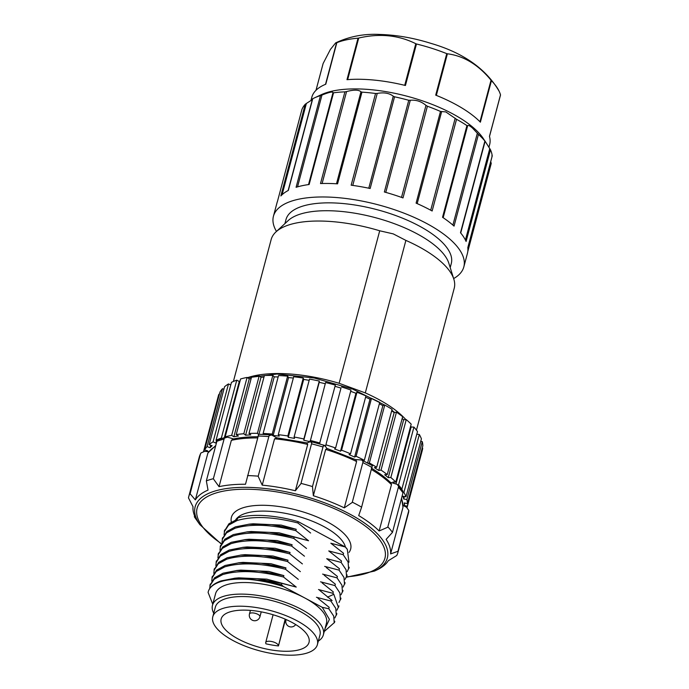 <?xml version="1.0" encoding="UTF-8"?>
<svg xmlns="http://www.w3.org/2000/svg" width="689" height="689" viewBox="0 0 689 689"><rect width="100%" height="100%" fill="white"/><g stroke="black" fill="none" stroke-linecap="round" stroke-linejoin="round"><path stroke-width="1.03" d="M233.39 381.473L271.156 239.548A94.72 36.517 14.9 0 1 275.979 231.892L288.252 220.523A85.514 32.969 14.9 0 1 394.039 223.572A85.514 32.969 14.9 0 1 448.84 263.25L453.844 279.217A94.72 36.517 14.9 0 1 454.223 288.26L416.457 430.177M450.201 267.59L451.278 263.551A85.514 32.969 -165.1 0 0 377.107 209.697A85.514 32.969 -165.1 0 0 285.995 219.567L284.919 223.615M240.091 380.784L239.023 381.37M394.616 412.496L391.843 410.213M384.677 405.072L352.57 389.035L314.287 378.02L277.004 374.015L247.549 377.736M247.48 377.693A94.72 36.517 14.9 0 1 339.126 383.291L365.308 392.911L405.89 240.401A94.72 36.517 14.9 0 1 453.844 279.217M275.979 231.892A94.72 36.517 14.9 0 1 379.708 230.781L339.126 383.291M365.308 392.911A94.72 36.517 14.9 0 1 405.855 419.618M410.678 426.086A94.72 36.517 14.9 0 1 411.221 427.016M405.89 240.401L393.255 233.89L379.708 230.781M225.871 437.257L225.165 436.878L240.573 378.967A105.546 40.685 -165.1 0 1 247.084 377.434L249.272 378.855A102.299 39.437 14.9 0 1 251.149 378.519M263.973 377.098A102.299 39.437 14.9 0 0 261.019 377.305L259.21 375.841A105.546 40.685 -165.1 0 0 251.64 376.676L236.232 434.587L238.411 436.008A102.299 39.437 14.9 0 0 233.864 436.774L231.676 435.353A105.546 40.685 -165.1 0 0 225.165 436.878M278.158 376.961A102.299 39.437 14.9 0 0 274.222 376.874L272.844 375.402A105.546 40.685 -165.1 0 0 264.395 375.531L248.987 433.441L250.787 434.905A102.299 39.437 14.9 0 0 245.603 435.215L243.803 433.751A105.546 40.685 -165.1 0 0 236.232 434.587M293.342 378.054A102.299 39.437 14.9 0 0 288.562 377.589L287.649 376.142A105.546 40.685 -165.1 0 0 278.528 375.557L263.12 433.467L263.99 434.397M309.18 380.337A102.299 39.437 14.9 0 0 303.685 379.424L303.255 378.046A105.546 40.685 -165.1 0 0 293.686 376.754L278.278 434.673L279.191 436.111A102.299 39.437 14.9 0 0 273.154 435.5L272.241 434.061A105.546 40.685 -165.1 0 0 263.12 433.467M325.268 383.739A102.299 39.437 14.9 0 0 319.214 382.335L319.283 381.06A105.546 40.685 -165.1 0 0 309.507 379.096L294.1 437.015L294.522 438.385A102.299 39.437 14.9 0 0 288.278 437.334L287.847 435.965A105.546 40.685 -165.1 0 0 278.278 434.673M319.498 443.897L335.328 385.108A105.546 40.685 -165.1 0 0 325.587 382.524L310.11 441.718A102.299 39.437 14.9 0 0 303.806 440.245L303.866 438.971A105.546 40.685 -165.1 0 0 294.1 437.015M335.009 386.314A102.299 39.437 14.9 0 1 340.986 388.096L325.57 446.016L340.986 388.096M350.684 391.326A102.299 39.437 14.9 0 1 355.937 393.255L340.521 451.174A102.299 39.437 14.9 0 0 334.57 448.987L335.603 448.005L351.011 390.095A105.546 40.685 -165.1 0 0 341.537 386.951M355.937 393.255L356.971 392.274L341.563 450.184L340.521 451.174M365.592 397.183A102.299 39.437 14.9 0 1 370.01 399.155L354.602 457.074A102.299 39.437 14.9 0 0 349.039 454.611L350.529 453.801L365.937 395.891A105.546 40.685 -165.1 0 0 356.971 392.274M370.01 399.155L371.5 398.354L356.092 456.273L354.602 457.074M363.112 460.657L364.326 460.278L379.742 402.359A105.546 40.685 -165.1 0 0 371.5 398.354M379.372 403.763A102.299 39.437 14.9 0 1 382.86 405.649L384.763 405.046L369.356 462.965L368.202 463.327M391.662 410.911A102.299 39.437 14.9 0 1 394.168 412.565L378.761 470.484A102.299 39.437 14.9 0 0 374.394 467.642L376.668 467.263L392.075 409.344A105.546 40.685 -165.1 0 0 384.763 405.046M394.168 412.565L396.451 412.186L381.034 470.096L378.761 470.484M402.161 418.499A102.299 39.437 14.9 0 1 403.659 419.747L388.251 477.666A102.299 39.437 14.9 0 0 384.651 474.738L387.244 474.583L402.652 416.673A105.546 40.685 -165.1 0 0 396.451 412.186M403.659 419.747L406.252 419.592L390.844 477.511L388.251 477.666M394.194 483.282A102.299 39.437 14.9 0 0 392.945 481.999L395.787 482.067L411.195 424.157A105.546 40.685 -165.1 0 0 406.252 419.592M410.584 426.439A102.299 39.437 14.9 0 1 411.1 427.016L413.943 427.094L398.535 485.004L397.906 484.987M401.765 489.5L417.5 431.615A105.546 40.685 -165.1 0 0 413.943 427.094M416.802 434.242L419.325 434.492L403.918 492.402L403.082 492.325M404.4 496.511L403.737 499A102.299 39.437 14.9 0 0 402.876 496.261L406.002 496.786L421.41 438.867A105.546 40.685 -165.1 0 0 419.325 434.492M420.746 441.356L422.271 441.615L406.863 499.525L403.737 499M404.787 503.03L404.142 505.459A102.299 39.437 14.9 0 0 404.271 502.918L407.423 503.65L422.839 445.731A105.546 40.685 -165.1 0 0 422.271 441.615M422.193 448.16L422.702 448.281L407.294 506.2L404.142 505.459M407.07 507.569L422.305 450.313A105.546 40.685 -165.1 0 0 422.702 448.281M219.36 394.435L218.887 394.297A105.546 40.685 -165.1 0 0 218.318 396.029L203.582 451.416M223.899 389.216L222.487 388.699A105.546 40.685 -165.1 0 0 220.006 392.015L204.59 449.926L207.699 450.847A102.299 39.437 14.9 0 0 207.303 451.553M230.781 384.962L228.49 383.945A105.546 40.685 -165.1 0 0 224.562 386.727L209.146 444.646L212.126 445.74A102.299 39.437 14.9 0 0 210.059 447.704L207.079 446.61A105.546 40.685 -165.1 0 0 204.59 449.926M239.961 381.267A102.299 39.437 14.9 0 0 239.272 381.508L236.758 380.164A105.546 40.685 -165.1 0 0 231.47 382.343L216.062 440.262L217.104 440.719M218.887 394.297L203.694 451.398M207.225 450.709L207.01 451.536M222.487 388.699L207.079 446.61M210.722 445.223L210.059 447.704M228.49 383.945L213.082 441.864L215.864 443.096A102.299 39.437 14.9 0 1 216.501 442.726M216.561 440.478L215.864 443.096M236.758 380.164L221.35 438.075L221.892 438.368M239.272 381.508L224.338 437.653M247.084 377.434L231.676 435.353M249.272 378.855L233.864 436.774M259.21 375.841L243.803 433.751M261.019 377.305L245.603 435.215M272.844 375.402L257.436 433.321L258.582 434.544M274.222 376.874L258.961 434.216M287.649 376.142L272.241 434.061M288.562 377.589L273.154 435.5M303.255 378.046L287.847 435.965M303.685 379.424L288.278 437.334M319.283 381.06L303.866 438.971M319.214 382.335L303.806 440.245M257.436 433.321A105.546 40.685 -165.1 0 0 248.987 433.441M221.35 438.075A105.546 40.685 -165.1 0 0 216.062 440.262M213.082 441.864A105.546 40.685 -165.1 0 0 209.146 444.646M407.061 507.552A105.546 40.685 -165.1 0 0 407.294 506.2M324.967 445.826A102.299 39.437 14.9 0 1 325.57 446.016M382.86 405.649L367.599 462.999M411.1 427.016L396.003 483.764M407.423 503.65A105.546 40.685 -165.1 0 0 406.863 499.525M406.002 496.786A105.546 40.685 -165.1 0 0 403.918 492.402M402.092 489.526A105.546 40.685 -165.1 0 0 398.535 485.004M395.787 482.067A105.546 40.685 -165.1 0 0 390.844 477.511M387.244 474.583A105.546 40.685 -165.1 0 0 381.034 470.096M376.668 467.263A105.546 40.685 -165.1 0 0 369.356 462.965M364.326 460.278A105.546 40.685 -165.1 0 0 356.092 456.273M350.529 453.801A105.546 40.685 -165.1 0 0 341.563 450.184M335.603 448.005A105.546 40.685 -165.1 0 0 326.13 444.87M319.92 443.018A105.546 40.685 -165.1 0 0 310.179 440.443M278.244 645.214A6.494 2.506 -165.1 0 0 271.888 641.562A6.494 2.506 -165.1 0 0 265.713 642.492A6.494 2.506 -165.1 0 0 265.739 643.104L265.954 643.819A45.465 17.526 -165.1 0 0 278.459 645.938L285.186 619.135M212.789 616.784L215.356 607.13A54.121 20.868 14.9 0 1 225.854 598.646A54.121 20.868 14.9 0 1 287.012 605.407A54.121 20.868 14.9 0 1 319.963 634.965L317.396 644.611A54.121 20.868 -165.1 0 0 284.445 615.062A54.121 20.868 -165.1 0 0 223.288 608.301A54.121 20.868 -165.1 0 0 212.789 616.784A54.121 20.868 -165.1 0 0 245.74 646.334A54.121 20.868 -165.1 0 0 306.898 653.094A54.121 20.868 -165.1 0 0 317.396 644.611M229.971 611.884A45.465 17.526 14.9 0 1 281.345 617.568A45.465 17.526 14.9 0 1 309.025 642.389A45.465 17.526 14.9 0 1 300.215 649.512A45.465 17.526 14.9 0 1 248.841 643.827A45.465 17.526 14.9 0 1 221.152 619.006A45.465 17.526 14.9 0 1 229.971 611.884M285.547 619.29L278.459 645.938M283.523 586.572L281.448 584.746C270.613 581.826 260.029 580.069 249.694 579.458C260.855 580.534 272.129 582.903 283.523 586.572L304.796 597.966A57.376 22.117 -165.1 0 0 248.858 582.636A57.376 22.117 -165.1 0 0 215.554 593.746L212.47 605.33A57.376 22.117 14.9 0 1 245.775 594.219A57.376 22.117 14.9 0 1 301.713 609.55A57.376 22.117 14.9 0 1 323.365 634.836A57.376 22.117 14.9 0 1 318.335 641.089M324.915 628.979L329.411 619.368L322.271 607.336L304.796 597.966A57.376 22.117 -165.1 0 1 326.44 623.252L323.365 634.836M324.243 631.503L334.208 622.71L333.717 616.087L328.799 608.74L322.28 607.336M328.799 608.749L329.178 607.336L318.017 598.371M334.863 617.93L336.266 614.976L335.776 608.361L330.858 601.023L316.44 597.277M319.748 590.421L332.15 600.61M330.858 601.023L331.228 599.611M336.947 610.187L338.333 607.259L333.829 594.306L332.908 593.298L318.49 589.551M332.908 593.298L333.287 591.885L322.125 582.92M338.979 602.487L340.375 599.533L339.884 592.919L334.966 585.581L320.549 581.835M334.966 585.581L335.336 584.169L324.157 575.186M341.029 594.762L342.424 591.817L341.933 585.194L337.016 577.856L322.598 574.109M337.016 577.856L337.395 576.443L326.233 567.486M306.786 443.018L307.699 444.431L295.374 490.757L300.921 483.678L311.79 442.838L310.334 441.718L311.049 441.64M311.79 442.838L300.921 483.678M301.007 483.394A108.251 41.736 14.9 0 1 312.479 486.572L323.262 446.016L324.924 445.757L324.398 445.335M327.051 448.625L325.682 449.4L313.349 495.736A101.757 39.23 14.9 0 1 344.285 507.862L352.234 502.47L363.094 461.63L352.234 502.47M344.285 507.862L356.618 461.527L355.843 459.77M372.189 465.971L361.613 507.156L358.702 515.579A101.757 39.23 14.9 0 1 379.139 530.978L391.464 484.643L390.956 482.92M390.301 482.283L397.183 484.35L398.612 486.382L387.743 527.223L398.612 486.382M388.002 527.025A108.251 41.736 14.9 0 1 392.463 532.39L402.987 492.816L402.772 490.852M403.039 505.459L406.493 507.207L408.818 510.463L408.482 512.78A108.251 41.736 -165.1 0 0 408.749 511.591L397.949 551.303L408.818 510.463M194.625 515.932L194.376 516.871L197.476 521.246A101.757 39.23 14.9 0 1 193.015 506.708L188.467 497.88A108.251 41.736 14.9 0 1 188.734 496.683L199.267 457.108A108.251 41.736 -165.1 0 1 200.473 453.948L190.104 493.789L200.473 453.948L200.973 452.949L204.676 451.355L208.819 451.674M207.923 452.974L195.332 499.887A101.757 39.23 14.9 0 1 208.035 490.094L206.347 480.888L216.88 441.313L218.077 439.685M206.347 480.888A108.251 41.736 14.9 0 1 213.357 478.7L224.347 438.152L227.387 437.153L233.571 438.91M232.942 439.048L231.358 440.34L219.033 486.667A101.757 39.23 14.9 0 1 245.499 484.255L258.651 434.544M247.54 475.582A108.251 41.736 14.9 0 1 258.211 476.159L269.115 435.62L271.578 434.992L276.573 437.739M276.995 437.98L274.558 438.824L262.225 485.151A101.757 39.23 14.9 0 1 295.374 490.757M310.334 441.718L307.079 442.915M326.879 448.393L324.924 445.757M363.094 461.63L361.785 459.994L355.36 459.546M379.139 530.978L387.743 527.223M401.429 498.672A101.757 39.23 -165.1 0 1 402.919 507.586L390.585 553.913A101.757 39.23 14.9 0 0 386.124 539.375L392.463 532.39M390.585 553.913L397.949 551.303M398.225 551.166A108.251 41.736 14.9 0 1 397.958 552.354A108.251 41.736 14.9 0 1 396.743 555.515L388.277 560.743A101.757 39.23 14.9 0 1 376.926 569.924L374.463 571.078A99.457 38.343 14.9 0 0 350.27 514.339A99.457 38.343 14.9 0 0 349.848 514.115A99.457 38.343 14.9 0 0 234.803 487.674A99.457 38.343 14.9 0 0 199.819 524.605L195.332 518.24M194.505 515.622L194.376 516.871M188.734 496.683A108.251 41.736 14.9 0 1 189.94 493.522M190.104 493.789L195.332 499.887M224.347 438.152L213.357 478.7M213.487 479.001L219.033 486.667M269.115 435.62L258.211 476.159M258.246 476.461L262.225 485.151M313.349 495.736L312.479 486.572M352.415 502.221A108.251 41.736 14.9 0 1 357.117 504.658A108.251 41.736 14.9 0 1 361.613 507.156M224.674 530.737L228.937 523.761L237.455 519.136L237.783 517.913A64.947 25.037 -165.1 0 1 298.234 521.668L297.881 522.968C273.257 516.672 252.992 515.863 237.076 520.548L228.559 525.173L224.459 531.443L224.089 534.724M208.095 592.385L208.087 592.419C209.12 587.476 213.426 583.643 221.014 580.913L234.544 578.286L257.066 578.682L281.827 583.333L296.236 587.08L266.764 579.156L238.928 577.847M296.236 587.08L283.506 577.02C258.875 570.742 238.601 569.941 222.693 574.6L214.176 579.225L210.076 585.504L209.697 588.535M210.283 584.806L214.555 577.813L223.072 573.188L236.585 570.561L259.107 570.966L283.877 575.616L283.498 577.02M283.877 575.616L268.813 571.431L240.969 570.13M298.294 579.354L285.556 569.303C260.924 563.034 240.65 562.233 224.752 566.883L216.234 571.491L212.134 577.77L211.756 581.06M212.341 577.081L216.613 570.087L225.122 565.471L238.627 562.844L261.157 563.24L285.935 567.891L285.556 569.303M285.935 567.891L270.958 563.723L243.036 562.379L238.549 562.801M300.352 571.637L287.614 561.578C262.983 555.3 242.709 554.499 226.802 559.158L218.292 563.774L214.184 570.053L213.814 573.343M214.391 569.355L218.663 562.362L227.181 557.745L240.702 555.119L263.224 555.515L287.985 560.166L287.614 561.578M287.985 560.166L273.025 556.006L245.112 554.662L240.625 555.076M302.402 563.912L289.664 553.861C265.032 547.583 244.767 546.782 228.86 551.441L220.342 556.057L216.243 562.336L215.864 565.617M216.449 561.638L220.721 554.645L229.239 550.029L242.726 547.402L265.265 547.798L290.043 552.449L289.664 553.861M290.043 552.449L275.066 548.28L247.144 546.937L242.649 547.359M304.46 556.195L291.723 546.136C267.091 539.857 246.817 539.056 230.918 543.716L222.401 548.332L218.292 554.611L217.922 557.892M218.499 553.913L222.771 546.92L231.289 542.303L244.776 539.676L267.315 540.073L292.093 544.723L291.723 546.136M292.093 544.723L277.064 540.555L249.177 539.237M306.51 548.47L293.781 538.41C269.149 532.123 248.875 531.322 232.968 535.999L224.45 540.607L220.351 546.877L219.98 550.166M220.558 546.179L224.829 539.203L233.347 534.578L246.869 531.951L269.39 532.347L294.151 536.998L293.772 538.41M294.151 536.998L308.569 540.753L295.831 530.685C271.208 524.389 250.934 523.588 235.027 528.274L226.509 532.89L222.401 539.16L222.03 542.45M308.56 540.744L279.14 532.83L251.261 531.512M222.616 538.462L226.888 531.477L235.397 526.861L248.893 524.234L271.423 524.63L296.201 529.281L295.831 530.694M296.201 529.281L281.181 525.104L253.294 523.786L248.815 524.191M310.627 533.019L297.881 522.968M345.241 546.963L298.234 521.668M281.827 583.333L281.448 584.746M343.096 587.054L344.5 584.091L343.992 577.477L339.074 570.13L324.657 566.392M339.074 570.139L339.453 568.726L326.715 558.667L341.124 562.405L341.503 561.001L328.765 550.942L343.182 554.679L343.561 553.276L330.823 543.225L345.241 546.954L347.342 549.391A64.947 25.037 -165.1 0 0 345.267 546.859M328.291 559.761L326.707 558.667M345.137 579.32L346.541 576.357L346.05 569.734L341.133 562.405M330.315 552.018L328.765 550.942M347.196 571.603L348.591 568.64L348.1 562.017L343.182 554.679M332.399 544.319L330.823 543.225M347.316 549.4L348.978 562.224M208.173 592.023L208.233 591.799A64.947 25.037 14.9 0 1 220.833 581.619A64.947 25.037 14.9 0 1 249.694 579.458M208.233 591.799A64.947 25.037 14.9 0 0 208.087 592.419L212.763 604.244M213.728 613.253A57.376 22.117 14.9 0 1 212.47 605.33M316.01 90.276L323.132 63.5L330.384 49.462L335.707 42.839L336.826 42.701A92.016 35.475 14.9 0 1 358.03 38.179L358.719 38.033C379.544 33.21 398.569 35.105 415.794 43.708L416.475 43.984A92.016 35.475 14.9 0 1 431.34 48.152A92.016 35.475 14.9 0 1 446.756 53.639L447.402 53.785C463.749 55.878 478.287 64.68 491.033 80.2L491.429 80.682A92.016 35.475 14.9 0 1 499.077 91.129A92.016 35.475 14.9 0 1 500.507 94.858L489.483 136.439M297.536 186.865L321.97 95.048C329.247 92.162 332.916 91.379 332.976 92.696L333.545 92.808L309.146 184.506A98.51 37.981 -165.1 0 0 296.089 187.296L320.488 95.599A98.51 37.981 14.9 0 0 314.218 98.002A98.51 37.981 14.9 0 0 312.737 98.734L312.685 98.803M312.737 98.734L288.338 190.431A98.51 37.981 -165.1 0 0 280.854 195.952L305.253 104.254A98.51 37.981 14.9 0 0 301.92 109.517L277.521 201.214A98.51 37.981 -165.1 0 0 277.03 202.721L273.438 216.234A98.51 37.981 14.9 0 1 335.026 197.424A98.51 37.981 14.9 0 1 433.924 227.62A98.51 37.981 14.9 0 1 463.826 266.893A98.51 37.981 14.9 0 1 453.638 278.571M276.478 231.426A98.51 37.981 14.9 0 1 273.438 216.234M333.545 92.808A98.51 37.981 14.9 0 1 344.905 91.861L346.576 91.568C353.982 89.613 358.78 89.691 360.958 91.801L361.958 92.137A98.51 37.981 14.9 0 1 375.557 93.489L377.245 93.42C383.997 92.205 389.337 93.136 393.264 96.21L394.556 96.805A98.51 37.981 14.9 0 1 408.758 100.293L411.764 100.172C417.017 100.043 421.754 101.783 425.983 105.391L427.404 106.235A98.51 37.981 14.9 0 1 440.486 111.437L445.809 111.919L456.54 119.3A98.51 37.981 14.9 0 1 461.914 122.401A98.51 37.981 14.9 0 1 466.935 125.587L467.633 125.786C468.115 124.924 469.743 125.691 472.508 128.085L478.45 134.415A98.51 37.981 14.9 0 1 484.901 141.038L482.765 137.731A92.016 35.475 -165.1 0 0 459.15 117.535A92.016 35.475 -165.1 0 0 321.195 94.737L314.218 98.002M456.54 119.3L432.141 210.998A98.51 37.981 -165.1 0 0 416.096 203.134L440.486 111.437M427.404 106.235L403.005 197.932A98.51 37.981 -165.1 0 0 384.359 191.99L408.758 100.293M394.556 96.805L370.157 188.502A98.51 37.981 -165.1 0 0 351.157 185.195L375.557 93.489M361.958 92.137L337.567 183.842A98.51 37.981 -165.1 0 0 320.506 183.558L344.905 91.861M485.065 141.159L490.49 149.771A98.51 37.981 14.9 0 1 492.213 155.921L491.843 155.886M463.826 266.893L467.426 253.38A98.51 37.981 -165.1 0 0 467.814 247.618L492.213 155.921M490.49 149.771L466.091 241.469A98.51 37.981 -165.1 0 0 460.502 232.736L484.901 141.038M478.45 134.415L454.051 226.113A98.51 37.981 -165.1 0 0 442.536 217.285L466.935 125.587M490.732 161.579L491.205 163.508L467.797 251.485L491.231 163.431M282.094 194.711L306.381 103.453L305.253 104.254M321.97 95.048L320.488 95.599M332.985 92.662L308.526 184.592L332.976 92.696M306.381 103.453L312.315 99.664M488.957 147.205L489.655 144.569A92.016 35.475 -165.1 0 0 489.466 136.362L500.507 94.858M491.429 80.682L480.388 122.186A92.016 35.475 -165.1 0 0 461.725 107.88A92.016 35.475 -165.1 0 0 435.706 95.142L446.756 53.639M416.475 43.984L405.433 85.496A92.016 35.475 -165.1 0 0 346.98 79.683L358.03 38.179M336.826 42.701L325.785 84.213A92.016 35.475 -165.1 0 0 311.816 97.244L310.928 100.603M286.107 619.54L285.952 620.126A5.409 2.084 14.9 0 1 286.297 619.626M250.417 610.394L249.47 613.951A5.409 2.084 14.9 0 1 250.52 613.107A5.409 2.084 14.9 0 1 257.893 614.347A5.409 2.084 14.9 0 1 259.934 616.733L261.234 611.858M333.829 594.306L327.49 597.165M345.413 547.023A57.376 22.117 -165.1 0 0 305.33 518.61A57.376 22.117 -165.1 0 0 246.162 513.184A57.376 22.117 -165.1 0 0 245.689 513.331A57.376 22.117 -165.1 0 0 235.69 519.79M231.323 521.986A61.7 23.788 -165.1 0 1 243.372 507.672A61.7 23.788 14.9 0 1 317.353 517.112A61.7 23.788 14.9 0 1 348.996 552.44M323.012 446.997A108.251 41.736 -165.1 0 0 311.531 443.819M356.618 461.527A101.757 39.23 -165.1 0 0 325.682 449.4M391.464 484.643A101.757 39.23 -165.1 0 0 371.612 469.597M402.987 492.816A108.251 41.736 -165.1 0 0 398.535 487.459M215.579 446.188A101.757 39.23 -165.1 0 0 207.656 453.551M223.891 439.126A108.251 41.736 -165.1 0 0 216.88 441.313M257.557 437.92A101.757 39.23 -165.1 0 0 231.358 440.34M268.744 436.576A108.251 41.736 -165.1 0 0 258.065 436.008M307.699 444.431A101.757 39.23 -165.1 0 0 274.558 438.824M372.146 467.581A108.251 41.736 -165.1 0 0 367.642 465.084A108.251 41.736 -165.1 0 0 362.948 462.646M346.386 576.848A97.166 37.456 -165.1 0 0 348.677 515.596A97.166 37.456 14.9 0 0 348.272 515.381A97.166 37.456 -165.1 0 0 221.367 491.576A97.166 37.456 -165.1 0 0 221.393 543.63M325.527 84.316L336.577 42.761M479.975 121.764L491.033 80.2M447.402 53.785L436.335 95.392M358.719 38.033L347.652 79.631M404.719 85.315L415.794 43.708M385.78 192.386L410.256 100.387M417.181 203.608L441.649 111.627M443.173 217.715L467.633 125.786M322.116 183.507L346.576 91.568M360.958 91.801L336.49 183.774M352.768 185.41L377.245 93.42M393.264 96.21L368.779 188.209M425.983 105.391L401.506 197.39M455.188 118.25L430.711 210.214M477.339 133.235L452.897 225.096M489.776 148.523L465.419 240.056M490.99 162.285L467.917 249.013M285.952 620.126A5.409 5.409 0 0 0 295.676 624.535M249.47 613.951A5.409 5.409 0 0 0 253.311 620.574A5.409 5.409 0 0 0 259.934 616.733M273.094 614.752L265.713 642.492M334.802 621.306L334.423 622.718M319.636 590.344L320.066 590.645M336.852 613.58L336.482 614.993M338.91 605.864L338.532 607.276M340.969 598.138L340.59 599.551M343.019 590.421L342.64 591.834M310.92 441.606L324.528 445.37M326.862 448.384L355.593 459.649M371.414 468.124C379.174 472.843 385.616 477.701 390.741 482.713M397.708 484.78L402.867 490.973M401.584 498.104L402.979 507.216M199.267 457.108L200.671 453.414M207.932 452.957L215.76 445.49M217.931 439.737L226.061 437.214M233.02 439.031C240.34 437.481 248.66 436.714 257.987 436.731M258.539 434.208L271.13 434.88M276.341 437.722L307.113 442.924M361.699 459.951L372.534 465.755M397.958 552.354L408.482 512.78M199.819 524.605L221.229 544.009M346.24 577.27L374.463 571.078M209.921 585.452L210.3 584.039M240.995 570.104L236.508 570.518M211.979 577.735L212.35 576.323M214.029 570.01L214.408 568.597M216.088 562.293L216.458 560.88M218.137 554.567L218.516 553.155M249.194 539.22L244.707 539.633M220.196 546.842L220.566 545.438M251.278 531.495L246.791 531.908M222.246 539.117L222.625 537.713M224.304 531.391L224.674 529.987M345.077 582.696L344.698 584.108M347.127 574.971L346.756 576.374M349.185 567.254L348.806 568.658M234.467 578.243L238.954 577.821M335.724 42.864C349.383 36.431 364.05 33.632 379.725 34.45C396.485 34.941 413.572 37.921 430.969 43.381C463.12 52.743 485.823 68.65 499.077 91.129M460.708 232.985L485.142 141.15M467.822 247.687L492.23 155.947M312.565 98.734L288.131 190.543M315.984 90.302L323.081 63.655M489.491 136.465L500.533 94.953"/></g></svg>
